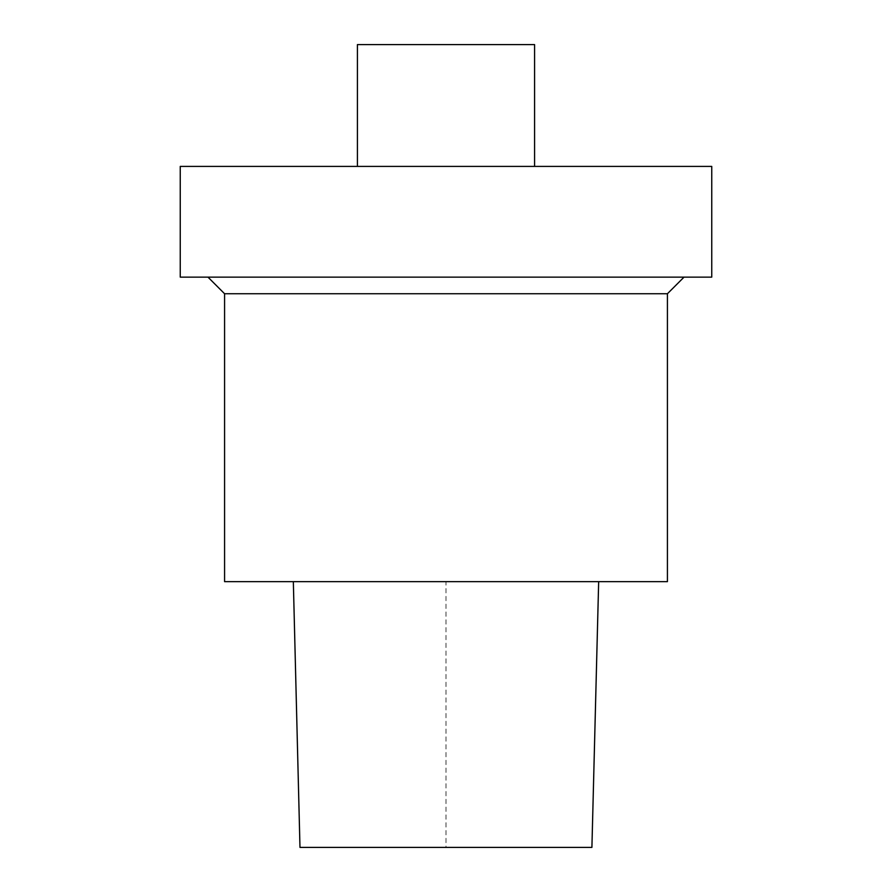 <?xml version="1.0" encoding="UTF-8"?>
<svg xmlns="http://www.w3.org/2000/svg" width="892" height="892" viewBox="0 0 892 892"><rect width="100%" height="100%" fill="white"/><g stroke="black" fill="none" stroke-linecap="round" stroke-linejoin="round"><path stroke-width="0.67" stroke-dasharray="4.46 3.34" d="M591.909 847.4L299.98 847.4M445.989 581.651L598.666 581.651L445.989 581.651L446 847.4M446 277.133L684.03 277.133L446 277.133M667.417 293.747L224.583 293.747M711.749 277.133L180.251 277.133M711.749 166.403L180.251 166.403M446 166.403L534.587 166.403L446 166.403M534.587 44.6L357.413 44.6M667.417 581.651L224.583 581.651"/><path stroke-width="1.34" d="M293.334 581.651L299.98 847.4L591.909 847.4L598.666 581.651M207.97 277.133L224.583 293.747L667.417 293.747L684.03 277.133M446 277.133L711.749 277.133L711.749 166.403L180.251 166.403L180.251 277.133L446 277.133M357.413 166.403L357.413 44.6L534.587 44.6L534.587 166.403M224.583 293.747L224.583 581.651L667.417 581.651L667.417 293.747"/></g></svg>
